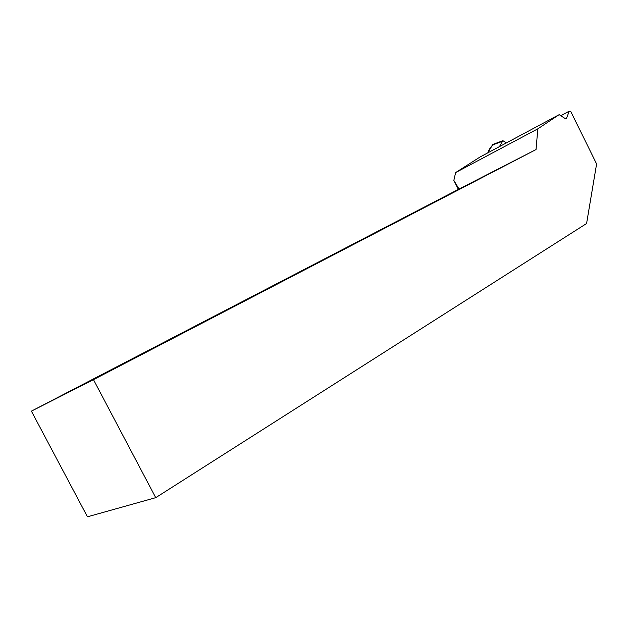<?xml version="1.0" encoding="UTF-8"?>
<svg xmlns="http://www.w3.org/2000/svg" width="628" height="628" viewBox="0 0 628 628"><rect width="100%" height="100%" fill="white"/><g stroke="black" fill="none" stroke-linecap="round" stroke-linejoin="round"><path stroke-width="0.94" d="M505.901 143.168L505.571 142.328L502.91 140.696L499.409 146.638M493.789 144.503C491.206 146.159 489.212 148.938 487.799 152.847L492.823 144.432M458.369 189.389L453.848 180.409L455.622 172.582L537.827 128.826L559.218 114.641L480.169 156.929L455.622 172.582M453.848 180.409L459.021 189.052L31.4 411.144L87.449 516.805L155.736 497.666L93.478 379.665L536.029 149.566L537.827 128.826M155.736 497.666L586.583 223.513L596.6 163.947L570.915 111.776L569.235 111.195L566.472 118.378L564.878 118.386L559.218 114.641M93.478 379.665L31.4 411.144M536.029 149.566L459.021 189.052M569.235 111.195L560.804 115.693M502.212 141.386L491.912 145.201M502.91 140.696L492.611 144.511"/></g></svg>

